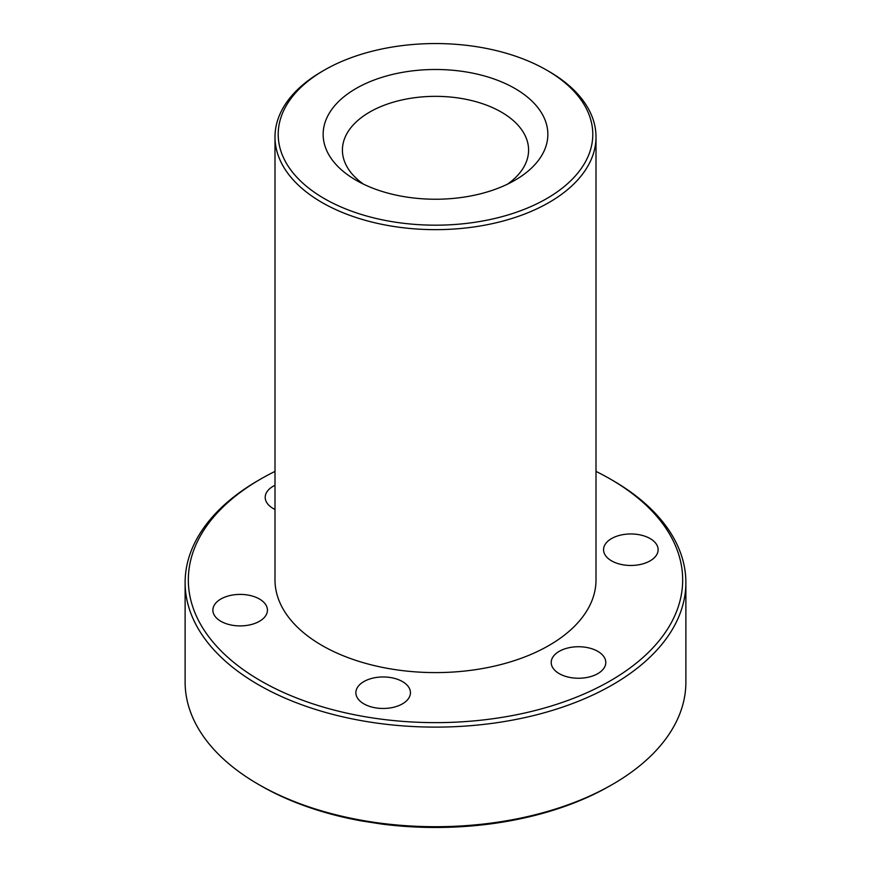 <?xml version="1.0" encoding="UTF-8"?>
<svg xmlns="http://www.w3.org/2000/svg" width="871" height="871" viewBox="0 0 871 871"><rect width="100%" height="100%" fill="white"/><g stroke="black" fill="none" stroke-linecap="round" stroke-linejoin="round"><path stroke-width="1.31" d="M612.553 784.368L602.819 789.812A247.179 142.702 0 0 1 381.563 824.042L361.596 820.95A247.179 142.702 0 0 1 260.723 785.686L258.447 784.368A250.38 144.553 0 0 0 612.553 784.368A250.38 144.553 0 0 0 685.88 682.156L685.88 582.557A250.38 144.553 0 0 0 612.553 480.335L610.277 479.028A247.179 142.702 0 0 0 596.004 471.407M274.996 471.407A247.179 142.702 0 0 0 260.723 479.028L258.447 480.335A250.38 144.553 0 0 0 185.12 582.557L185.12 682.156A250.38 144.553 0 0 0 258.447 784.368L260.723 785.686M548.991 71.455L546.727 70.148A157.292 90.813 180 0 1 546.727 198.577A157.292 90.813 180 0 1 324.273 198.577A157.292 90.813 180 0 1 324.273 70.148A157.292 90.813 180 0 1 546.727 70.148L548.991 71.455A160.504 92.664 180 0 1 596.004 136.987A160.504 92.664 180 0 1 435.5 229.65A160.504 92.664 180 0 1 274.996 136.987A160.504 92.664 180 0 1 322.009 71.455L324.273 70.148M185.12 582.557A250.38 144.553 0 0 0 258.447 684.769A250.38 144.553 0 0 0 531.321 716.114A250.38 144.553 0 0 0 685.88 582.557M260.723 479.028A247.179 142.702 0 0 0 260.723 680.839A247.179 142.702 0 0 0 610.277 680.839A247.179 142.702 0 0 0 610.277 479.028M363.86 703.855A27.284 15.754 0 0 0 409.512 696.789A27.284 15.754 0 0 0 410.448 692.717A27.284 15.754 0 0 0 383.153 676.963A27.284 15.754 0 0 0 355.869 692.717A27.284 15.754 0 0 0 363.86 703.855M220.864 621.295A27.284 15.754 0 0 0 247.222 625.367A27.284 15.754 0 0 0 267.441 610.157A27.284 15.754 0 0 0 240.156 594.403A27.284 15.754 0 0 0 212.872 610.157A27.284 15.754 0 0 0 220.864 621.295M274.996 485.289A27.284 15.754 0 0 0 265.209 497.374A27.284 15.754 0 0 0 273.2 508.512A27.284 15.754 0 0 0 274.996 509.459M611.551 560.859A27.284 15.754 0 0 0 641.285 564.266A27.284 15.754 0 0 0 658.128 549.721A27.284 15.754 0 0 0 623.778 534.5A27.284 15.754 0 0 0 603.559 549.721A27.284 15.754 0 0 0 611.551 560.859M559.204 673.631A27.284 15.754 0 0 0 588.938 677.05A27.284 15.754 0 0 0 605.791 662.493A27.284 15.754 0 0 0 597.8 651.356A27.284 15.754 0 0 0 568.055 647.937A27.284 15.754 0 0 0 551.212 662.493A27.284 15.754 0 0 0 559.204 673.631M274.996 136.987L274.996 579.934A160.504 92.664 0 0 0 322.009 645.455A160.504 92.664 0 0 0 496.927 665.542A160.504 92.664 0 0 0 596.004 579.934L596.004 136.987M514.946 88.494A112.348 64.868 180 0 1 514.946 180.232A112.348 64.868 180 0 1 356.054 180.232A112.348 64.868 180 0 1 356.054 88.494A112.348 64.868 180 0 1 514.946 88.494M363.501 184.162A93.088 53.741 180 0 1 342.412 150.084A93.088 53.741 180 0 1 399.876 100.437A93.088 53.741 180 0 1 501.326 112.087A93.088 53.741 180 0 1 528.588 150.084A93.088 53.741 180 0 1 507.499 184.162"/></g></svg>

